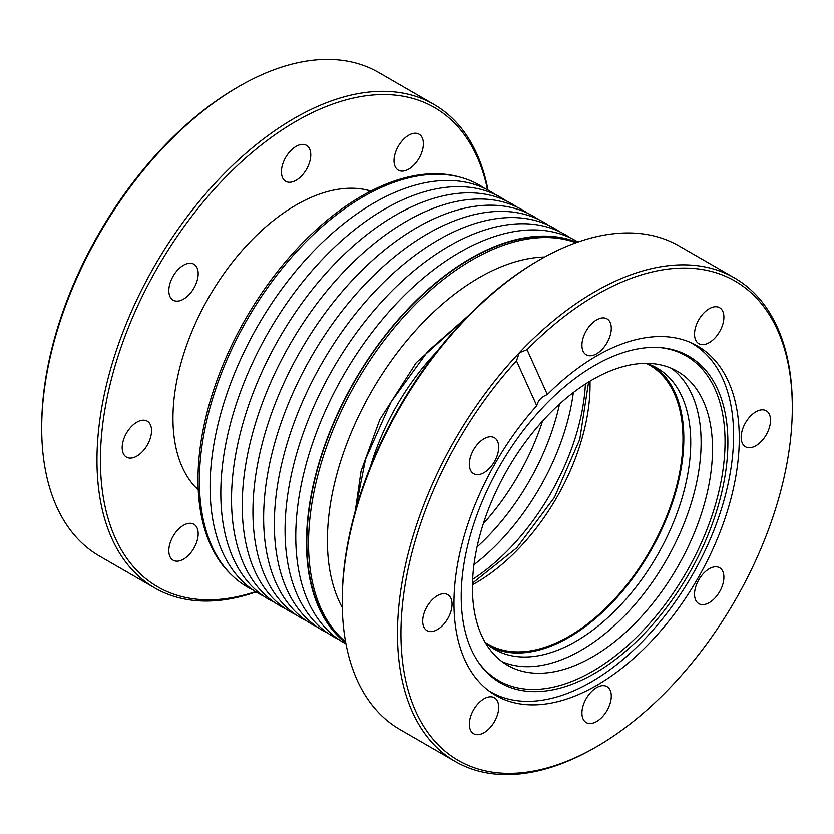 <?xml version="1.0" encoding="UTF-8"?>
<svg xmlns="http://www.w3.org/2000/svg" width="834" height="834" viewBox="0 0 834 834"><rect width="100%" height="100%" fill="white"/><g stroke="black" fill="none" stroke-linecap="round" stroke-linejoin="round"><path stroke-width="1.25" d="M485.242 642.514A162.422 93.773 120 0 0 494.677 649.405A162.422 93.773 120 0 0 575.898 641.356A162.422 93.773 120 0 0 682.004 498.221A162.422 93.773 120 0 0 657.109 368.075A162.422 93.773 120 0 0 646.423 363.343M734.483 277.93L679.21 246.02A279.182 161.181 120 0 0 539.629 259.843A279.182 161.181 120 0 0 539.619 259.854A279.182 161.181 120 0 0 342.221 601.773A279.182 161.181 120 0 0 400.039 729.573L455.301 761.484A279.182 161.181 -60 0 1 519.342 352.719A279.182 161.181 -60 0 1 594.892 291.754A279.182 161.181 -60 0 1 734.483 277.93A279.182 161.181 -60 0 1 792.3 405.731A279.182 161.181 -60 0 1 792.3 406.731M594.892 747.65L594.892 747.65A279.182 161.181 -60 0 1 594.892 747.65L596.623 746.659A276.732 159.774 -60 0 1 405.282 678.49A276.732 159.774 -60 0 1 516.475 360.841L519.342 352.719L527.057 349.665A276.732 159.774 -60 0 1 596.623 294.746A276.732 159.774 -60 0 1 792.3 407.722A276.732 159.774 -60 0 1 596.623 746.659L594.892 747.65A279.182 161.181 -60 0 1 455.301 761.484M537.899 260.844L539.619 259.854L537.899 260.844A276.732 159.774 120 0 0 342.221 599.771L342.221 601.773M596.612 353.783A20.756 11.989 120 0 0 610.175 335.487A20.756 11.989 120 0 0 606.996 318.849A20.756 11.989 120 0 0 596.612 319.881A20.756 11.989 120 0 0 583.049 338.177A20.756 11.989 120 0 0 586.239 354.804A20.756 11.989 120 0 0 596.612 353.783M709.213 342.628A20.756 11.989 120 0 0 722.776 324.332A20.756 11.989 120 0 0 719.596 307.694A20.756 11.989 120 0 0 709.213 308.726A20.756 11.989 120 0 0 695.65 327.022A20.756 11.989 120 0 0 698.829 343.66A20.756 11.989 120 0 0 709.213 342.628M755.854 445.721A20.756 11.989 120 0 0 769.417 427.425A20.756 11.989 120 0 0 766.237 410.787A20.756 11.989 120 0 0 755.854 411.819A20.756 11.989 120 0 0 742.291 430.115A20.756 11.989 120 0 0 745.471 446.753A20.756 11.989 120 0 0 755.854 445.721M709.213 602.669A20.756 11.989 120 0 0 722.776 584.373A20.756 11.989 120 0 0 719.596 567.735A20.756 11.989 120 0 0 709.213 568.767A20.756 11.989 120 0 0 695.65 587.063A20.756 11.989 120 0 0 698.829 603.691A20.756 11.989 120 0 0 709.213 602.669M596.612 721.535A20.756 11.989 120 0 0 610.175 703.239A20.756 11.989 120 0 0 606.996 686.601A20.756 11.989 120 0 0 596.612 687.623A20.756 11.989 120 0 0 583.049 705.918A20.756 11.989 120 0 0 586.239 722.557A20.756 11.989 120 0 0 596.612 721.535M484.012 732.679A20.756 11.989 120 0 0 497.575 714.384A20.756 11.989 120 0 0 494.395 697.756A20.756 11.989 120 0 0 484.012 698.777A20.756 11.989 120 0 0 470.449 717.073A20.756 11.989 120 0 0 473.639 733.711A20.756 11.989 120 0 0 484.012 732.679M437.381 629.587A20.756 11.989 120 0 0 450.944 611.301A20.756 11.989 120 0 0 447.754 594.663A20.756 11.989 120 0 0 437.381 595.684A20.756 11.989 120 0 0 423.818 613.98A20.756 11.989 120 0 0 426.998 630.619A20.756 11.989 120 0 0 437.381 629.587M484.012 472.649A20.756 11.989 120 0 0 497.575 454.353A20.756 11.989 120 0 0 494.395 437.714A20.756 11.989 120 0 0 484.012 438.747A20.756 11.989 120 0 0 470.449 457.032A20.756 11.989 120 0 0 473.639 473.67A20.756 11.989 120 0 0 484.012 472.649M536.773 405.72A201.755 116.479 120 0 0 495.74 695.42A201.755 116.479 120 0 0 596.623 685.433A201.755 116.479 120 0 0 728.416 507.645A201.755 116.479 120 0 0 697.495 345.985A201.755 116.479 120 0 0 596.623 355.972A201.755 116.479 120 0 0 547.365 394.545C541.495 396.807 537.961 400.529 536.773 405.72L516.475 360.841M689.947 342.232A201.265 116.197 -60 0 1 691.907 343.316A201.265 116.197 -60 0 1 722.755 504.591A201.265 116.197 -60 0 1 591.275 681.951A201.265 116.197 -60 0 1 490.653 691.918A201.265 116.197 -60 0 1 488.734 690.771M461.212 596.487A188.557 108.868 -60 0 1 594.548 365.542A188.557 108.868 -60 0 1 661.383 347.695A188.557 108.868 -60 0 1 727.884 442.531A188.557 108.868 -60 0 1 594.548 673.465A188.557 108.868 -60 0 1 479.175 663.291A188.557 108.868 -60 0 1 461.212 596.487M478.476 662.279A187.494 108.253 120 0 0 627.564 645.672A187.494 108.253 120 0 0 725.048 441.77A187.494 108.253 120 0 0 660.153 347.601M592.474 379.71A169.75 98.005 -60 0 1 677.354 371.297A169.75 98.005 -60 0 1 703.375 507.322A169.75 98.005 -60 0 1 592.474 656.911A169.75 98.005 -60 0 1 507.593 665.324A169.75 98.005 -60 0 1 481.572 529.298A169.75 98.005 -60 0 1 592.474 379.71M544.685 256.997A214.63 123.912 120 0 0 327.408 540.515A214.63 123.912 120 0 0 342.284 607.579M576.013 242.746A231.55 133.69 120 0 0 472.263 259.854A231.55 133.69 120 0 0 308.538 543.434A231.55 133.69 120 0 0 345.599 641.836M576.45 242.59A231.55 133.69 120 0 0 470.543 258.853A231.55 133.69 120 0 0 321.966 454.249A231.55 133.69 120 0 0 345.683 642.295M491.299 647.278A162.422 93.773 120 0 0 568.986 637.364A162.422 93.773 120 0 0 674.133 497.387A162.422 93.773 120 0 0 653.575 366.199M577.138 242.34A232.04 133.972 120 0 0 470.543 258.457A232.04 133.972 120 0 0 321.528 454.655A232.04 133.972 120 0 0 345.818 643.014M646.204 363.343A161.202 93.074 -60 0 1 649.592 365.136A161.202 93.074 -60 0 1 674.299 494.312A161.202 93.074 -60 0 1 568.986 636.373A161.202 93.074 -60 0 1 488.38 644.359A161.202 93.074 -60 0 1 485.138 642.326M577.972 242.048A232.04 133.972 120 0 0 459.836 252.275A232.04 133.972 120 0 0 307.673 458.7A232.04 133.972 120 0 0 345.974 643.879M570.373 237.898A232.04 133.972 120 0 0 449.119 246.093A232.04 133.972 120 0 0 296.133 455.437A232.04 133.972 120 0 0 338.583 639.376M559.666 231.716A232.04 133.972 120 0 0 438.413 239.911A232.04 133.972 120 0 0 274.344 524.096A232.04 133.972 120 0 0 327.877 633.194M472.649 579.359A170.376 98.37 120 0 0 585.426 384.015M548.96 225.534A232.04 133.972 120 0 0 427.706 233.728A232.04 133.972 120 0 0 274.709 443.073A232.04 133.972 120 0 0 317.17 627.012M473.973 564.66A170.376 98.37 120 0 0 573.365 392.501M538.253 219.352A232.04 133.972 120 0 0 417 227.546A232.04 133.972 120 0 0 264.003 436.891A232.04 133.972 120 0 0 306.464 620.83M477.038 546.948A170.376 98.37 120 0 0 559.562 404.021M527.536 213.17A232.04 133.972 120 0 0 406.294 221.364A232.04 133.972 120 0 0 253.296 430.709A232.04 133.972 120 0 0 295.747 614.648M483.313 523.689A170.376 98.37 120 0 0 542.559 421.076M516.83 206.988A232.04 133.972 120 0 0 395.587 215.172A232.04 133.972 120 0 0 242.59 424.527A232.04 133.972 120 0 0 285.04 608.466M506.123 200.806A232.04 133.972 120 0 0 384.881 208.99A232.04 133.972 120 0 0 220.802 493.186A232.04 133.972 120 0 0 274.334 602.284M495.417 194.624A232.04 133.972 120 0 0 374.164 202.808A232.04 133.972 120 0 0 210.095 487.004A232.04 133.972 120 0 0 263.627 596.101M484.71 188.442A232.04 133.972 120 0 0 363.457 196.626A232.04 133.972 120 0 0 210.47 405.981A232.04 133.972 120 0 0 252.921 589.919M460.931 177.413A231.55 133.69 120 0 0 361.737 196.032A231.55 133.69 120 0 0 215.016 385.871A231.55 133.69 120 0 0 231.477 574.845M367.179 190.048A171.71 99.131 -60 0 1 369.671 191.403A171.71 99.131 -60 0 1 369.91 191.549M198.263 490.027A174.15 100.549 -60 0 1 185.711 347.914A174.15 100.549 -60 0 1 296.101 205.008A174.15 100.549 -60 0 1 370.869 191.049M255.558 591.66A276.732 159.774 -60 0 1 101.487 436.026A276.732 159.774 -60 0 1 296.101 121.243A276.732 159.774 -60 0 1 487.536 189.86M488.026 190.121A279.182 161.181 120 0 0 433.961 104.427A279.182 161.181 120 0 0 294.371 118.251A279.182 161.181 120 0 0 111.996 364.27A279.182 161.181 120 0 0 154.79 587.98A279.182 161.181 120 0 0 256.028 591.952M136.859 456.083A20.756 11.989 120 0 0 150.422 437.798A20.756 11.989 120 0 0 147.243 421.16A20.756 11.989 120 0 0 136.859 422.181A20.756 11.989 120 0 0 123.296 440.477A20.756 11.989 120 0 0 126.487 457.115A20.756 11.989 120 0 0 136.859 456.083M183.501 299.145A20.756 11.989 120 0 0 197.064 280.849A20.756 11.989 120 0 0 193.884 264.211A20.756 11.989 120 0 0 183.501 265.243A20.756 11.989 120 0 0 169.938 283.529A20.756 11.989 120 0 0 173.128 300.167A20.756 11.989 120 0 0 183.501 299.145M281.423 171.804A20.756 11.989 120 0 0 285.718 181.301A20.756 11.989 120 0 0 301.72 175.745A20.756 11.989 120 0 0 310.78 154.853A20.756 11.989 120 0 0 306.485 145.345A20.756 11.989 120 0 0 290.482 150.912A20.756 11.989 120 0 0 281.423 171.804M394.023 160.649A20.756 11.989 120 0 0 398.318 170.157A20.756 11.989 120 0 0 414.321 164.59A20.756 11.989 120 0 0 423.38 143.698A20.756 11.989 120 0 0 419.085 134.191A20.756 11.989 120 0 0 403.083 139.758A20.756 11.989 120 0 0 394.023 160.649M183.501 559.176A20.756 11.989 120 0 0 197.064 540.88A20.756 11.989 120 0 0 193.884 524.252A20.756 11.989 120 0 0 183.501 525.274A20.756 11.989 120 0 0 169.938 543.57A20.756 11.989 120 0 0 173.128 560.208A20.756 11.989 120 0 0 183.501 559.176M41.7 428.269L41.7 426.278A276.732 159.774 120 0 1 237.377 87.341L239.108 86.35A279.182 161.181 120 0 0 41.7 428.269A279.182 161.181 120 0 0 99.517 556.069L154.79 587.98M433.961 104.427L378.699 72.516A279.182 161.181 120 0 0 314.658 60.079A279.182 161.181 120 0 0 239.108 86.35L237.377 87.341M527.057 349.665L547.365 394.545M354.94 512.295L365.542 459.221L391 401.988L427.832 351.322L468.499 315.606M198.211 488.953A171.71 99.131 -60 0 1 197.96 488.807A171.71 99.131 -60 0 1 195.552 487.337M502.089 661.696A169.75 98.005 120 0 0 581.079 650.332A169.75 98.005 120 0 0 690.364 505.946A169.75 98.005 120 0 0 671.464 368.336M355.274 511.075L361.039 471.189L379.824 419.544L416.27 362.654L467.603 316.513M472.461 584.738A161.202 93.074 120 0 0 476.068 582.726A161.202 93.074 120 0 0 590.055 385.287A161.202 93.074 120 0 0 590.003 381.159M436.651 351.896A171.46 98.996 120 0 0 370.442 466.571M472.503 583.122L516.715 547.865L554.485 497.293L579.766 439.382L588.616 382.003M792.3 407.722L792.3 405.731M488.974 690.948L490.653 691.918M195.135 486.9L198.2 488.661M690.229 342.357L691.907 343.316M366.595 189.912L369.66 191.674"/></g></svg>
